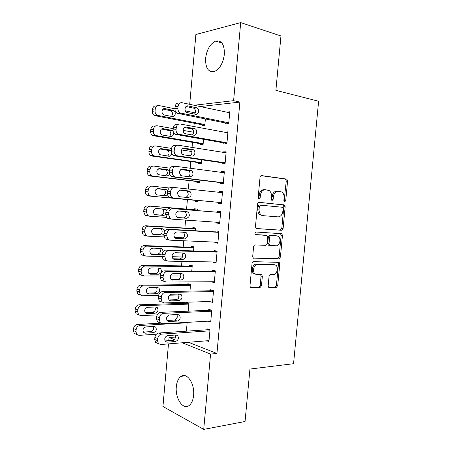 <?xml version="1.0" encoding="UTF-8"?>
<svg xmlns="http://www.w3.org/2000/svg" width="452" height="452" viewBox="0 0 452 452"><rect width="100%" height="100%" fill="white"/><g stroke="black" fill="none" stroke-linecap="round" stroke-linejoin="round"><path stroke-width="0.68" d="M284.681 201.835L285.732 200.637L287.585 180.992L286.845 179.116L261.64 175.596C260.764 175.596 260.228 176.173 260.036 177.325L258.143 197.733L259.019 199.179L260.143 197.942L260.386 195.309C261.013 191.625 262.714 189.761 265.482 189.716L269.143 190.552C270.85 191.846 271.624 193.835 271.471 196.518L271.228 199.112L272.076 200.53L273.161 199.315L273.403 196.727C274.014 193.111 275.663 191.275 278.336 191.224L281.828 192.004C283.5 193.264 284.263 195.23 284.105 197.897L283.867 200.445L284.681 201.835M284.071 201.417L286.263 180.947L285.523 179.071L261.098 175.664M258.42 198.812L259.086 195.224L260.386 195.309M271.471 200.14L272.093 196.643L273.403 196.727M176.325 386.697C176.851 381.663 178.444 378.211 181.088 376.346C186.913 371.973 194.919 383.714 193.603 395.364C193.072 400.331 191.518 403.749 188.953 405.613C182.834 410.184 174.997 397.997 176.325 386.697M205.615 58.314C206.83 49.488 210.157 43.748 215.604 41.098C221.616 40.081 224.537 44.499 224.356 54.353C223.102 63.15 219.83 68.857 214.542 71.484C208.366 72.569 205.394 68.179 205.615 58.314M268.172 285.749L268.708 287.342L269.369 287.579L276.212 287.478L277.726 285.624L279.76 264.008L279.189 262.358L253.657 261.657C252.775 261.753 252.239 262.38 252.041 263.533L249.962 285.98L250.498 287.591L251.222 287.856L259.883 287.726L261.459 285.833L262.341 276.381L261.781 274.748L256.849 274.494L255.013 273.81C251.871 271.516 254.075 264.075 257.793 264.386L274.211 264.652L275.839 265.245C278.924 267.381 276.895 274.776 273.285 274.533L270.595 274.528L269.053 276.381L268.172 285.749M188.49 342.283L216.943 353.458L239.882 102.095L233.605 100.666L194.117 105.26M216.943 353.458L210.564 354.085L203.722 429.4L162.946 406.478L168.489 343.899M189.704 104.327L195.885 34.516L240.701 22.6L280.963 35.985L275.895 90.349L318.615 101.259L293.557 363.702L249.939 369.058L245.057 421.496L203.722 429.4M240.701 22.6L233.605 100.666M281.596 230.288L283.105 228.537L285.155 206.779L284.472 204.976L259.16 202.332C258.284 202.36 257.747 202.954 257.55 204.106L255.459 226.701L256.109 228.475L281.596 230.288L280.291 230.124L281.799 228.373L283.839 206.671L283.155 204.869L258.923 202.332M282.455 235.435L280.409 257.126L278.901 258.928L253.295 258.075L252.702 256.386L253.6 246.758C253.792 245.605 254.329 244.99 255.21 244.911L265.516 245.34C266.369 245.261 266.889 244.656 267.081 243.526L267.669 237.238L267.036 235.503L255.295 234.526C254.572 233.328 254.798 232.492 255.973 232.017L281.828 233.712L282.455 235.435L281.15 235.26L279.11 256.9L280.409 257.126M208.202 321.18L210.705 322.01L211.773 310.241L208.79 309.321L208.7 310.292M188.173 311.168L188.885 303.179L186.179 302.343L186.094 303.275M211.287 281.749L214.271 282.709L215.344 270.884L212.333 270.206L212.248 271.183M191.761 271.053L192.241 265.663L189.507 265.047L189.422 265.979M214.881 242.119L214.824 242.73L217.853 243.238L218.932 231.362L215.892 230.927L215.802 231.91M195.366 230.757L195.614 227.994L192.851 227.599L192.767 228.537M218.48 202.343L218.395 203.327L221.452 203.598L222.537 191.671L219.469 191.478L219.389 192.337M195.287 200.349L195.202 201.293L197.982 201.535L198.083 200.417M222.068 162.771L221.977 163.76L225.068 163.788L226.153 151.81L223.056 151.861L223.011 152.324M198.654 162.635L198.569 163.579L201.377 163.601L201.716 159.816M225.667 123.029L225.576 124.023L228.695 123.803L229.785 111.774L226.655 112.13M202.038 124.769L201.954 125.712L204.784 125.515L205.366 119.029M175.348 335.322L175.195 337.056L175.534 337.192M239.882 102.095L200.208 106.548M195.58 107.7L195.552 108.068M195.371 110.107L195.123 112.87M194.196 123.283L193.908 126.532M193.727 128.571L193.693 128.961M193.529 130.809L193.405 132.21M192.495 142.425L192.055 147.403M191.874 149.397L191.84 149.798M190.8 161.528L190.202 168.234M190.032 170.178L189.993 170.579M189.105 180.585L188.354 189.015M187.41 199.609L186.569 209.106M185.591 220.101L184.885 228.068M183.755 240.763L183.201 246.995M182.314 256.951L182.28 257.324M181.924 261.386L181.523 265.878M180.625 275.991L180.472 277.697M180.094 281.958L179.845 284.726M178.935 294.992L178.664 298.026M178.269 302.484L178.173 303.535M177.15 315.078L176.862 318.315M200.343 143.719L200.259 144.668L203.078 144.578L203.536 139.442M223.864 142.922L223.774 143.917L226.876 143.815L227.966 131.809L224.83 132.25M196.97 181.512L196.886 182.455L199.677 182.585L199.897 180.139M220.271 182.58L220.18 183.568L223.26 183.715L224.345 171.76L221.26 171.687L221.197 172.353M197.174 210.542L197.304 209.101L194.529 208.813L194.445 209.756M216.677 222.237L216.604 223.051L219.649 223.441L220.734 211.542L217.678 211.22L217.587 212.208M193.563 250.928L193.925 246.848L191.179 246.34L191.094 247.278M213.084 261.951L213.045 262.363L216.062 262.996L217.135 251.148L214.112 250.589L214.022 251.566M189.964 291.133L190.563 284.444L187.84 283.715L187.755 284.647M209.502 301.495L212.485 302.382L213.559 290.585L210.559 289.783L210.474 290.76M187.173 322.361L186.382 331.163M206.796 340.802L208.926 341.599L209.994 329.853L207.027 328.813L206.937 329.785M168.777 340.65L169.054 337.508L174.252 339.582M182.269 342.786L210.564 354.085M175.195 337.056L169.054 337.508M226.661 112.068L229.701 112.712M224.853 131.984L227.898 132.549M223.056 151.861L226.102 152.347M221.26 171.687L224.311 172.099M219.469 191.478L222.525 191.806M216.604 223.051L219.666 223.254M214.824 242.73L217.892 242.86M213.045 262.363L216.112 262.42M211.27 281.958L214.344 281.935M209.496 301.512L164.364 302.925L162.206 302.049L161.195 298.845L161.375 296.755C161.816 294.207 163.121 292.789 165.285 292.495L213.468 291.568M277.957 191.202L277.025 191.151C274.353 191.202 272.709 193.032 272.093 196.643M265.07 189.693L264.183 189.642C261.409 189.693 259.714 191.552 259.086 195.224M256.301 228.593L280.291 230.124M283.099 208.632L282.28 207.248L260.476 205.163L259.358 206.406L259.098 209.174C258.951 211.756 259.68 213.694 261.284 214.982L263.07 215.66L277.986 216.881C280.635 216.734 282.251 214.881 282.845 211.316L283.099 208.632M260.476 205.163L259.182 205.05L258.064 206.293L259.358 206.406M262.928 215.644L259.985 214.853C258.38 213.564 257.657 211.632 257.804 209.056L258.064 206.293M253.335 258.103L277.601 258.697L279.11 256.9M265.33 235.13L255.34 234.56M275.918 245.781C279.618 246.17 281.573 238.515 278.319 236.407L276.844 235.865L271.155 235.548C270.313 235.616 269.793 236.215 269.607 237.345L269.019 243.611L269.629 245.323L275.918 245.781M275.969 235.746L276.844 235.865M268.923 245.334L268.335 245.12L267.725 243.413L268.307 237.159C268.499 236.029 269.013 235.435 269.861 235.368L275.545 235.684M281.15 235.26L280.404 233.464M273.799 264.573L274.211 264.652M255.572 274.217L253.736 273.533C250.6 271.245 252.798 263.821 256.51 264.137L272.918 264.403M250.448 287.54L258.606 287.421L260.177 285.534L261.058 276.104L260.533 274.5M268.629 287.274L274.923 287.178L276.432 285.331L278.466 263.765L277.907 262.132M204.869 124.56L157.121 115.288C155.691 114.322 155.008 112.887 155.081 110.972L155.256 108.943C155.68 106.519 156.94 105.401 159.031 105.57L174.947 108.791M185.399 110.904L195.326 112.91M204.801 125.289L154.42 115.565C152.991 114.61 152.313 113.181 152.386 111.282L152.561 109.265C152.979 106.858 154.234 105.74 156.319 105.909L157.217 105.802M171.432 116.384C173.043 114.39 172.862 112.52 170.901 110.774L163.065 109.096M164.398 115.034L172.381 116.571C175.308 117.294 176.438 111.864 173.653 110.474L164.957 108.61C162.002 107.847 160.805 113.288 163.613 114.735L164.398 115.034M228.785 122.797L180.015 112.927C178.551 111.91 177.862 110.39 177.941 108.378L178.128 106.237C178.574 103.689 179.868 102.508 182.009 102.7L229.695 112.774M180.15 102.932L179.003 103.079C176.868 102.886 175.579 104.062 175.139 106.593L174.952 108.717C174.873 110.717 175.562 112.226 177.02 113.237L228.712 123.628M187.478 112.684L186.67 112.367C183.8 110.83 185.049 105.101 188.072 105.921L196.97 107.909C199.807 109.378 198.631 115.09 195.643 114.316L187.478 112.684M186.066 106.48L193.925 108.243C195.897 110.034 196.095 111.983 194.507 114.09M203.163 143.623L155.211 135.414C153.878 134.459 153.245 133.074 153.324 131.255L153.499 129.227C153.923 126.809 155.183 125.662 157.273 125.786L173.206 128.617M183.128 130.379L193.755 132.272M203.112 144.177L152.527 135.566C151.194 134.617 150.567 133.238 150.64 131.436L150.815 129.419C151.234 127.012 152.488 125.871 154.578 125.995L155.821 125.899M169.494 136.233C171.291 134.329 171.223 132.442 169.291 130.571L161.517 129.04M162.652 135.08L170.641 136.425C173.5 137.063 174.698 131.826 172.031 130.391L163.212 128.673C160.324 127.989 159.053 133.233 161.743 134.73L162.652 135.08M201.462 162.652L154.646 156.019L153.318 155.494C152.07 154.556 151.488 153.222 151.567 151.493L151.742 149.471C152.166 147.047 153.426 145.877 155.522 145.951L171.506 148.409M181.534 149.951L191.71 151.51M201.428 163.025L151.968 156.042L150.646 155.522C149.403 154.59 148.821 153.262 148.9 151.544L149.075 149.533C149.493 147.126 150.748 145.962 152.838 146.036L154.448 145.985M167.517 156.036C169.534 154.251 169.585 152.347 167.675 150.324L160.014 148.945M171.235 151.092L169.46 149.9L161.466 148.691C158.24 149.623 157.714 151.618 159.884 154.686L168.907 156.234C170.37 156.302 171.319 155.505 171.76 153.844M226.972 142.815L177.986 134.12C176.619 133.108 175.981 131.651 176.065 129.735L176.252 127.6C176.692 125.051 177.992 123.848 180.133 123.984L227.876 132.815M178.642 124.102L177.144 124.215C175.009 124.085 173.715 125.283 173.274 127.814L173.088 129.933C173.003 131.837 173.647 133.289 175.009 134.289L226.91 143.442M185.608 133.781L184.682 133.413C181.93 131.831 183.252 126.311 186.207 127.035L195.23 128.86C197.953 130.379 196.705 135.882 193.784 135.204L185.608 133.781M184.41 127.47L192.196 129.063C194.151 130.99 194.236 132.961 192.445 134.973M225.158 162.788L177.331 155.816L175.969 155.262C174.692 154.273 174.099 152.866 174.189 151.047L174.376 148.917C174.822 146.369 176.116 145.132 178.263 145.216L226.062 152.804M177.167 145.25L175.291 145.312C173.15 145.233 171.856 146.459 171.415 148.99L171.235 151.104C171.144 152.912 171.737 154.307 173.009 155.29L174.365 155.838L225.119 163.212M183.744 154.833L182.704 154.415C180.071 152.793 181.455 147.471 184.343 148.103L193.484 149.765C196.1 151.318 194.789 156.635 191.93 156.047L183.744 154.833M182.8 148.403L190.473 149.827C192.405 151.923 192.36 153.917 190.343 155.81M199.761 181.642L152.9 176.122L151.431 175.534C150.273 174.613 149.736 173.331 149.815 171.681L149.991 169.664C150.414 167.246 151.674 166.048 153.77 166.076L170.144 168.2M180.766 169.573L188.846 170.624M199.744 181.84L150.233 176.02L148.776 175.438C147.618 174.523 147.081 173.246 147.16 171.607L147.335 169.602C147.759 167.2 149.013 166.008 151.104 166.037L153.104 166.065M165.46 175.8C167.754 174.184 167.952 172.257 166.059 170.031L158.584 168.805M169.5 170.833L167.726 169.681L159.72 168.664C156.55 169.596 155.991 171.579 158.036 174.602L167.172 176.003L169.709 174.5M198.066 200.586L151.154 196.179L149.561 195.535C148.482 194.631 147.985 193.399 148.07 191.829L148.245 189.817C148.668 187.399 149.928 186.179 152.025 186.156L169.387 187.992M198.066 200.609L148.505 195.953L146.917 195.315C145.843 194.416 145.346 193.19 145.431 191.631L145.6 189.631C146.024 187.224 147.279 186.015 149.369 185.992L151.77 186.139M163.172 195.513C165.907 194.23 166.33 192.286 164.438 189.693L157.302 188.625M167.805 190.575L165.997 189.422L157.98 188.591C154.861 189.535 154.268 191.495 156.2 194.473L157.426 194.965L165.443 195.733L167.613 194.744M223.35 182.715L175.466 176.975L173.963 176.359C172.777 175.387 172.229 174.037 172.319 172.308L172.506 170.184C172.952 167.635 174.246 166.37 176.399 166.398L224.254 172.76M175.709 166.392L173.438 166.359C171.297 166.33 170.003 167.585 169.562 170.116L169.376 172.223C169.285 173.947 169.833 175.286 171.02 176.252L172.517 176.862L223.328 182.941M181.89 175.834L180.732 175.37C178.647 172.189 179.229 170.105 182.484 169.121L191.744 170.619C193.835 173.737 193.286 175.811 190.083 176.839L181.89 175.834M181.269 169.291L188.744 170.551C190.665 172.862 190.467 174.879 188.151 176.602M221.542 202.603L173.602 198.083L171.969 197.417C170.867 196.467 170.364 195.168 170.455 193.518L170.641 191.399C171.082 188.851 172.381 187.563 174.534 187.535L222.446 192.665M174.269 187.518L171.59 187.354C169.443 187.382 168.155 188.659 167.715 191.19L167.528 193.298C167.438 194.936 167.941 196.224 169.042 197.168L170.67 197.835L221.542 202.632M180.032 196.789L178.777 196.281C176.811 193.151 177.427 191.089 180.625 190.089L188.829 190.953L189.998 191.422C191.976 194.49 191.388 196.547 188.241 197.586L180.032 196.789M179.907 190.128L185.845 190.75L187.015 191.219C188.936 193.931 188.501 195.97 185.71 197.338M197.225 209.982L147.646 205.903C145.55 205.971 144.29 207.208 143.872 209.615L143.696 211.609L145.075 215.152L146.781 215.841M166.477 217.395L149.414 216.192L147.702 215.497L146.324 211.937L146.499 209.926C146.923 207.508 148.183 206.259 150.284 206.191L197.219 210.05M154.9 214.632L161.036 215.079C164.053 214.101 164.647 212.174 162.816 209.31L162.189 208.96M166.296 210.592L165.505 209.609L164.268 209.123L156.245 208.479C153.177 209.434 152.556 211.372 154.369 214.304L155.691 214.836L163.714 215.418L165.664 214.638M219.74 222.446L171.749 219.147L169.992 218.423L168.596 214.677L168.777 212.564C169.223 210.016 170.523 208.705 172.675 208.621L220.644 212.53M220.649 212.457L172.675 208.621M178.184 217.7L176.834 217.146C174.98 214.067 175.63 212.022 178.777 211.016L186.987 211.666L188.252 212.174C190.117 215.197 189.501 217.237 186.399 218.282L177.93 217.666M184.659 211.479L185.28 211.841C187.145 214.847 186.529 216.87 183.439 217.909L177.342 217.474M168.828 218.762L167.082 218.045L165.681 214.321L165.867 212.22C166.308 209.688 167.602 208.383 169.749 208.304M195.552 228.701L145.917 225.774C143.821 225.887 142.566 227.153 142.143 229.554L141.973 231.548L143.239 234.955L145.058 235.69M163.974 236.927L147.68 236.164L145.86 235.424L144.589 231.995L144.759 229.989C145.182 227.571 146.448 226.299 148.55 226.181L195.53 228.938M183.314 237.837L174.41 237.419M152.793 234.283L159.33 234.605C162.296 233.616 162.918 231.706 161.195 228.881L160.918 228.689M164.827 230.899L163.867 229.305L162.545 228.78L154.516 228.328C151.493 229.288 150.844 231.215 152.55 234.102L153.962 234.667L161.991 235.063L163.935 234.249M217.943 242.249L169.895 240.165L168.025 239.396L166.737 235.791L166.924 233.684C167.364 231.136 168.664 229.797 170.822 229.661L218.841 232.356M218.87 232.079L167.907 229.209L170.822 229.661M176.337 238.56L174.896 237.972C173.156 234.944 173.828 232.916 176.93 231.893L185.15 232.334L186.501 232.876C188.264 235.854 187.614 237.876 184.563 238.938L175.772 238.464M183.303 232.232L183.546 232.413C185.303 235.368 184.659 237.379 181.614 238.43L175.099 238.131M166.991 239.639L165.133 238.876L163.839 235.3L164.025 233.204C164.466 230.673 165.76 229.339 167.907 229.209M193.88 247.374L144.199 245.6C142.103 245.764 140.843 247.046 140.425 249.453L140.25 251.436L141.419 254.719L143.34 255.493M161.991 256.47L145.951 256.092L144.024 255.307L142.849 252.013L143.024 250.012C143.448 247.594 144.708 246.3 146.815 246.131L193.84 247.792M182.467 256.956L172.014 256.708M150.804 253.905L157.624 254.086C160.55 253.086 161.195 251.193 159.567 248.408L159.494 248.351M163.2 251.532L162.228 248.95L160.827 248.397L152.787 248.131C149.815 249.103 149.132 251.013 150.748 253.854L152.234 254.459L160.274 254.662L162.228 253.792M216.152 262.007L168.048 261.132L166.076 260.324L164.884 256.86L165.07 254.753C165.511 252.21 166.811 250.843 168.969 250.651L217.045 252.137M217.09 251.662L166.076 250.063L168.969 250.651M174.495 259.375L172.975 258.753C171.331 255.77 172.037 253.758 175.088 252.719L183.314 252.956L184.749 253.532C186.41 256.459 185.738 258.465 182.727 259.544L173.624 259.182M181.783 252.911L181.806 252.934C183.467 255.843 182.794 257.838 179.794 258.906L172.98 258.764M165.161 260.471L163.195 259.668L162.002 256.227L162.189 254.137C162.63 251.606 163.923 250.25 166.076 250.063M192.213 266.019L142.482 265.38C140.386 265.595 139.126 266.9 138.702 269.307L138.532 271.29L139.611 274.443L141.623 275.257M160.268 275.986L144.222 275.974L142.199 275.155L141.12 271.985L141.29 269.991C141.713 267.573 142.979 266.251 145.086 266.036L192.162 266.607M180.981 275.991L170.331 275.986M148.877 273.505L155.917 273.528C158.759 272.562 159.454 270.703 158.002 267.957M150.51 274.206L158.562 274.223C161.454 273.2 162.127 271.307 160.584 268.556L159.11 267.968L151.064 267.889C148.137 268.878 147.431 270.771 148.945 273.573L150.51 274.206L149.386 273.901M214.361 281.726L166.2 282.054L164.132 281.206L163.036 277.878L163.223 275.776C163.664 273.234 164.963 271.838 167.127 271.595L215.254 271.872M215.316 271.206L164.245 270.872L167.127 271.595M172.658 280.144L171.059 279.494C169.511 276.556 170.24 274.562 173.246 273.5L181.484 273.528L182.992 274.132C184.563 277.019 183.862 279.008 180.902 280.104L171.506 279.833M180.19 273.528C181.591 276.398 180.856 278.336 177.981 279.336L170.929 279.364M163.33 281.257L161.268 280.415L160.172 277.11L160.353 275.019C160.793 272.494 162.087 271.11 164.245 270.872M190.546 284.619L140.77 285.122C138.668 285.381 137.408 286.715 136.99 289.116L136.815 291.094L137.815 294.128L139.917 294.975M158.579 295.455L142.499 295.817L140.391 294.964L139.391 291.913L139.561 289.924C139.984 287.506 141.25 286.167 143.357 285.901L190.478 285.381M179.026 294.992L169.398 295.212M146.99 293.071L154.222 292.93C156.946 292.02 157.697 290.212 156.477 287.512M148.793 293.907L156.85 293.743C159.697 292.704 160.398 290.828 158.94 288.11L157.398 287.5L149.341 287.608C146.459 288.613 145.73 290.495 147.16 293.252L148.793 293.907L147.42 293.472M213.547 290.704L162.415 291.63L165.285 292.495M170.828 300.862L169.155 300.19C167.698 297.303 168.449 295.32 171.41 294.235L179.659 294.06L181.241 294.687C182.721 297.529 181.998 299.506 179.077 300.62L170.828 300.862L169.415 300.416M178.557 294.082C179.715 296.902 178.919 298.783 176.173 299.721L168.924 299.925M161.505 301.992L159.353 301.122L158.341 297.941L158.522 295.862C158.963 293.331 160.262 291.919 162.415 291.63M188.885 303.185L139.058 304.823C136.956 305.128 135.696 306.484 135.278 308.885L135.108 310.857L136.029 313.778L138.205 314.654M157.189 314.869L140.775 315.615L138.589 314.739L137.668 311.801L137.837 309.812C138.261 307.394 139.527 306.032 141.634 305.721L188.806 304.117M145.137 312.603L152.527 312.287C155.143 311.422 155.94 309.665 154.923 307.021M147.081 313.569L155.143 313.219C157.951 312.162 158.669 310.298 157.296 307.62L155.686 306.993L147.629 307.281C144.781 308.304 144.035 310.179 145.38 312.891L147.081 313.569L145.476 312.987M210.796 321.033L162.528 323.751L160.29 322.847L159.353 319.767L159.533 317.677C159.974 315.134 161.279 313.688 163.443 313.343L211.683 311.219M211.559 310.174L160.596 312.343L163.443 313.343M168.997 321.536L167.257 320.841C165.89 317.999 166.664 316.027 169.579 314.925L177.839 314.541L179.484 315.191C180.879 317.988 180.139 319.954 177.257 321.089L168.997 321.536L167.359 320.937M176.896 314.586C177.839 317.344 176.998 319.168 174.37 320.061L166.957 320.451M159.686 322.683L157.454 321.79L156.516 318.728L156.697 316.649C157.138 314.123 158.437 312.688 160.596 312.343M160.663 323.186L137.357 324.479C135.25 324.83 133.99 326.208 133.572 328.61L133.396 330.582L134.25 333.395L136.385 334.299M156.364 334.192L139.058 335.373L136.798 334.474L135.945 331.644L136.114 329.661C136.538 327.242 137.803 325.858 139.917 325.496L187.128 322.813M143.312 332.096L150.838 331.61C153.347 330.774 154.188 329.062 153.352 326.48M145.369 333.186L153.437 332.655C156.211 331.582 156.946 329.723 155.652 327.09L153.979 326.44L145.911 326.915C143.109 327.96 142.34 329.819 143.612 332.497L145.369 333.186L143.566 332.446M209.016 340.622L160.697 344.526L158.381 343.605L157.516 340.644L157.697 338.559C158.138 336.011 159.443 334.542 161.613 334.141L209.903 330.83M209.344 329.627L158.776 333.011L161.613 334.141M167.172 342.164L165.375 341.452C164.082 338.655 164.878 336.695 167.754 335.565L176.02 334.983L177.726 335.644C179.043 338.395 178.28 340.35 175.438 341.514L167.172 342.164L165.33 341.401M175.212 335.039C175.969 337.729 175.088 339.497 172.568 340.356L165.014 340.938M157.748 343.339L155.561 342.413L154.697 339.469L154.878 337.395C155.318 334.864 156.618 333.406 158.776 333.011M284.415 200.547L285.732 200.637M258.843 197.852L260.143 197.942M271.855 199.219L273.161 199.315M285.11 178.919L286.427 178.964M286.263 180.947L287.585 180.992M282.686 204.694L283.997 204.801M283.839 206.671L285.155 206.779M281.799 228.373L283.105 228.537M257.804 209.056L259.098 209.174M277.601 258.697L278.901 258.928M253.628 258.267L253.962 258.329M265.16 235.108L266.454 235.283M269.861 235.368L271.155 235.548M268.307 237.159L269.607 237.345M267.725 243.413L269.019 243.611M256.51 264.137L257.793 264.386M261.058 276.104L262.341 276.381M260.177 285.534L261.459 285.833M258.606 287.421L259.883 287.726M250.707 287.732L251.222 287.856M278.466 263.765L279.76 264.008M276.432 285.331L277.726 285.624M274.923 287.178L276.212 287.478M268.9 287.472L269.369 287.579M158.149 115.684L155.448 115.961M155.256 108.943L152.561 109.265M155.081 110.972L152.386 111.282M163.579 108.768L164.957 108.61M170.189 110.508L172.941 110.209M178.077 113.655L181.071 113.35M174.952 108.717L177.941 108.378M175.139 106.593L178.128 106.237M188.072 105.921L186.659 106.084M196.241 107.627L193.196 107.96M156.398 135.871L153.708 136.024M153.499 129.227L150.815 129.419M153.324 131.255L150.64 131.436M162.11 128.747L163.212 128.673M168.46 130.255L171.201 130.074M154.646 156.019L151.968 156.042M151.742 149.471L149.075 149.533M151.567 151.493L148.9 151.544M160.663 148.708L161.466 148.691M166.737 149.962L169.46 149.9M176.218 134.769L179.195 134.606M173.088 129.933L176.065 129.735M173.274 127.814L176.252 127.6M186.207 127.035L185.083 127.114M194.383 128.526L191.354 128.73M174.365 155.838L177.331 155.816M171.235 151.104L174.189 151.047M171.415 148.99L174.376 148.917M184.343 148.103L183.523 148.12M192.524 149.38L189.512 149.448M152.9 176.122L150.233 176.02M149.991 169.664L147.335 169.602M149.815 171.681L147.16 171.607M159.234 168.652L159.72 168.664M165.014 169.624L167.726 169.681M151.154 196.179L148.505 195.953M148.245 189.817L145.6 189.631M148.07 191.829L145.431 191.631M163.296 189.247L165.997 189.422M172.517 176.862L175.466 176.975M169.376 172.223L172.319 172.308M169.562 170.116L172.506 170.184M182.484 169.121L181.981 169.11M190.676 170.189L187.676 170.121M170.67 197.835L173.602 198.083M167.528 193.298L170.455 193.518M167.715 191.19L170.641 191.399M188.829 190.953L185.845 190.75M150.284 206.191L147.646 205.903M146.499 209.926L143.872 209.615M146.324 211.937L143.696 211.609M161.036 215.079L163.714 215.418M165.681 214.321L168.596 214.677M165.867 212.22L168.777 212.564M186.399 218.282L183.439 217.909M148.55 226.181L145.917 225.774M144.759 229.989L142.143 229.554M144.589 231.995L141.973 231.548M153.409 234.571L153.962 234.667M159.33 234.605L161.991 235.063M163.839 235.3L166.737 235.791M164.025 233.204L166.924 233.684M184.563 238.938L181.614 238.43M146.815 246.131L144.199 245.6M143.024 250.012L140.425 249.453M142.849 252.013L140.25 251.436M151.386 254.267L152.234 254.459M157.624 254.086L160.274 254.662M162.002 256.227L164.884 256.86M162.189 254.137L165.07 254.753M182.727 259.544L179.794 258.906M145.086 266.036L142.482 265.38M141.29 269.991L138.702 269.307M141.12 271.985L138.532 271.29M155.917 273.528L158.562 274.223M160.172 277.11L163.036 277.878M160.353 275.019L163.223 275.776M180.902 280.104L177.981 279.336M143.357 285.901L140.77 285.122M139.561 289.924L136.99 289.116M139.391 291.913L136.815 291.094M154.222 292.93L156.85 293.743M158.341 297.941L161.195 298.845M158.522 295.862L161.375 296.755M179.077 300.62L176.173 299.721M141.634 305.721L139.058 304.823M137.837 309.812L135.278 308.885M137.668 311.801L135.108 310.857M152.527 312.287L155.143 313.219M156.516 318.728L159.353 319.767M156.697 316.649L159.533 317.677M177.257 321.089L174.37 320.061M139.917 325.496L137.357 324.479M136.114 329.661L133.572 328.61M135.945 331.644L133.396 330.582M150.838 331.61L153.437 332.655M154.697 339.469L157.516 340.644M154.878 337.395L157.697 338.559M175.438 341.514L172.568 340.356M181.088 376.346L185.529 375.81M215.604 41.098L221.87 42.968M285.523 179.071L286.845 179.116M283.155 204.869L284.472 204.976M259.985 214.853L261.284 214.982M268.335 245.12L269.629 245.323M280.522 233.543L281.828 233.712M253.736 273.533L255.013 273.81M260.629 274.5L261.781 274.748M277.957 262.132L279.189 262.358M157.121 115.288L154.42 115.565M170.901 110.774L173.653 110.474M177.02 113.237L180.015 112.927M196.97 107.909L193.925 108.243M155.211 135.414L152.527 135.566M169.291 130.571L172.031 130.391M153.318 155.494L150.646 155.522M167.675 150.324L170.404 150.262M175.009 134.289L177.986 134.12M195.23 128.86L192.196 129.063M173.009 155.29L175.969 155.262M193.484 149.765L190.473 149.827M151.431 175.534L148.776 175.438M166.059 170.031L168.771 170.093M149.561 195.535L146.917 195.315M164.438 189.693L167.138 189.874M171.02 176.252L173.963 176.359M191.744 170.619L188.744 170.551M169.042 197.168L171.969 197.417M189.998 191.422L187.015 191.219M147.702 215.497L145.075 215.152M162.816 209.31L165.505 209.609M167.082 218.045L169.992 218.423M188.252 212.174L185.28 211.841M145.86 235.424L143.239 234.955M161.195 228.881L163.867 229.305M165.133 238.876L168.025 239.396M186.501 232.876L183.546 232.413M144.024 255.307L141.419 254.719M159.567 248.408L162.228 248.95M163.195 259.668L166.076 260.324M184.749 253.532L181.806 252.934M142.199 275.155L139.611 274.443M158.2 267.963L160.584 268.556M161.268 280.415L164.132 281.206M182.992 274.132L180.557 273.528M140.391 294.964L137.815 294.128M156.895 287.506L158.94 288.11M159.353 301.122L162.206 302.049M181.241 294.687L179.15 294.071M138.589 314.739L136.029 313.778M155.471 306.998L157.296 307.62M157.454 321.79L160.29 322.847M179.484 315.191L177.613 314.552M136.798 334.474L134.25 333.395M153.974 326.44L155.652 327.09M155.561 342.413L158.381 343.605M177.726 335.644L176.014 334.983"/></g></svg>
